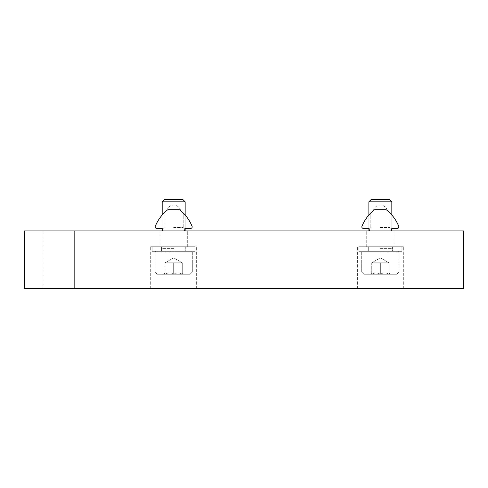 <?xml version="1.0" encoding="UTF-8"?>
<svg xmlns="http://www.w3.org/2000/svg" width="488" height="488" viewBox="0 0 488 488"><rect width="100%" height="100%" fill="white"/><g stroke="black" fill="none" stroke-linecap="round" stroke-linejoin="round"><path stroke-width="0.37" stroke-dasharray="2.44 1.83" d="M24.4 288.353L24.4 230.94L463.6 230.94L463.6 288.353L24.4 288.353M74.633 288.353L43.06 288.353L74.633 288.353L74.633 230.94L43.06 230.94L74.633 230.94L43.06 230.94L74.633 230.94L74.633 288.353L43.06 288.353L74.633 288.353M173.673 288.353L150.707 288.353L173.673 288.353M380.353 288.353L403.32 288.353L380.353 288.353M173.673 230.94L160.034 230.94L173.673 230.94M380.353 230.94L393.987 230.94L380.353 230.94M173.673 246.727L150.707 246.727L173.673 246.727M380.353 246.727L403.32 246.727L380.353 246.727M392.407 251.32L368.294 251.32L392.407 251.32L392.407 246.727L368.294 246.727L392.407 246.727L368.294 246.727L392.407 246.727L392.407 251.32L368.294 251.32L392.407 251.32M401.88 251.32L358.826 251.32L401.88 251.32L401.88 246.727L358.826 246.727L401.88 246.727L358.826 246.727L401.88 246.727L401.88 251.32L358.826 251.32L401.88 251.32M388.966 274.286C386.118 272.548 383.251 272.548 380.353 274.286C377.511 272.548 374.638 272.548 371.74 274.286C371.74 272.554 371.74 272.554 371.74 274.286C371.74 272.554 371.74 272.554 371.74 274.286L370.41 274.286L371.74 274.286C374.589 272.548 377.456 272.548 380.353 274.286L371.74 274.286L380.353 274.286C383.196 272.548 386.069 272.548 388.966 274.286L380.353 274.286L388.966 274.286C388.966 272.554 388.966 272.554 388.966 274.286C388.966 272.554 388.966 272.554 388.966 274.286L390.296 274.286L388.966 274.286C386.118 272.548 383.251 272.548 380.353 274.286L396.714 274.286L380.353 274.286C377.511 272.548 374.638 272.548 371.74 274.286C371.74 272.554 371.74 272.554 371.74 274.286C371.74 272.554 371.74 272.554 371.74 274.286L370.41 274.286L371.74 274.286C374.589 272.548 377.456 272.548 380.353 274.286L371.74 274.286L380.353 274.286C383.196 272.548 386.069 272.548 388.966 274.286L380.353 274.286L388.966 274.286C388.966 272.554 388.966 272.554 388.966 274.286C388.966 272.554 388.966 272.554 388.966 274.286L390.296 274.286L388.966 274.286L388.966 262.8L371.74 262.8L388.966 262.8L384.66 262.8L388.966 262.8L388.966 274.286L388.966 262.8L376.047 262.8L384.66 262.8L380.353 262.8L380.353 274.286L396.714 274.286L363.993 274.286L380.353 274.286L380.353 262.8L371.74 262.8L371.74 274.286L371.74 262.8L388.966 262.8L384.66 262.8L388.966 262.8L388.966 274.286M380.353 271.987L399.013 271.987L380.353 271.987M380.353 251.893L399.013 251.893L380.353 251.893M380.353 251.32L398.44 251.32L380.353 251.32M380.353 248.392L391.834 248.392L380.353 248.392M391.834 230.94L391.834 201.849L368.873 201.849L391.834 201.849L368.873 201.849L368.873 230.94M389.631 199.647L371.075 199.647L389.631 199.647L371.075 199.647L368.873 201.849M185.727 251.32L161.613 251.32L185.727 251.32L185.727 246.727L161.613 246.727L185.727 246.727L161.613 246.727L185.727 246.727L185.727 251.32L161.613 251.32L185.727 251.32M195.2 251.32L152.14 251.32L195.2 251.32L195.2 246.727L152.14 246.727L195.2 246.727L152.14 246.727L195.2 246.727L195.2 251.32L152.14 251.32L195.2 251.32M182.28 274.286C179.438 272.548 176.564 272.548 173.673 274.286C170.824 272.548 167.957 272.548 165.06 274.286C165.06 272.554 165.06 272.554 165.06 274.286C165.06 272.554 165.06 272.554 165.06 274.286L163.724 274.286L165.06 274.286C167.903 272.548 170.776 272.548 173.673 274.286L165.06 274.286L173.673 274.286C176.516 272.548 179.389 272.548 182.28 274.286L173.673 274.286L182.28 274.286C182.28 272.554 182.28 272.554 182.28 274.286C182.28 272.554 182.28 272.554 182.28 274.286L183.616 274.286L182.28 274.286C179.438 272.548 176.564 272.548 173.673 274.286L157.307 274.286L173.673 274.286C170.824 272.548 167.957 272.548 165.06 274.286C165.06 272.554 165.06 272.554 165.06 274.286C165.06 272.554 165.06 272.554 165.06 274.286L163.724 274.286L165.06 274.286C167.903 272.548 170.776 272.548 173.673 274.286L165.06 274.286L173.673 274.286C176.516 272.548 179.389 272.548 182.28 274.286L173.673 274.286L182.28 274.286C182.28 272.554 182.28 272.554 182.28 274.286C182.28 272.554 182.28 272.554 182.28 274.286L183.616 274.286L182.28 274.286L182.28 262.8L165.06 262.8L182.28 262.8L177.974 262.8L182.28 262.8L182.28 274.286L182.28 262.8L169.366 262.8L177.974 262.8L173.673 262.8L173.673 274.286L190.033 274.286L157.307 274.286L173.673 274.286L173.673 262.8L165.06 262.8L165.06 274.286L165.06 262.8L182.28 262.8L177.974 262.8L182.28 262.8L182.28 274.286M173.673 271.987L155.013 271.987L173.673 271.987M173.673 251.893L155.013 251.893L173.673 251.893M173.673 251.32L155.587 251.32L173.673 251.32M173.673 248.392L162.187 248.392L173.673 248.392M185.153 230.94L185.153 201.849L162.187 201.849L185.153 201.849L162.187 201.849L162.187 230.94M185.153 201.849L182.951 199.647L164.389 199.647M177.974 262.8L169.366 262.8L177.974 262.8M165.06 262.8L165.06 274.286L165.06 262.8L173.673 257.829L182.28 262.8L173.673 257.829L165.06 262.8M173.673 262.8L173.673 274.286L173.673 262.8M384.66 262.8L376.047 262.8L384.66 262.8M371.74 262.8L371.74 274.286L371.74 262.8L380.353 257.829L388.966 262.8L380.353 257.829L371.74 262.8M380.353 262.8L380.353 274.286L380.353 262.8M373.985 210.078C369.867 213.72 369.867 213.72 373.985 210.078C369.867 213.72 369.867 213.72 373.985 210.078C373.198 210.712 373.198 210.712 373.985 210.078C373.198 210.712 373.198 210.712 373.985 210.078C369.867 213.72 369.867 213.72 373.985 210.078C369.867 213.72 369.867 213.72 373.985 210.078L375.071 209.694L373.985 210.078L375.071 209.694L373.985 210.078L375.071 209.694L385.636 209.694L386.722 210.078C390.839 213.72 390.839 213.72 386.722 210.078C390.839 213.72 390.839 213.72 386.722 210.078A40.187 40.187 0 0 1 398.769 226.383A1.433 1.433 0 0 1 397.433 228.353L392.413 228.353A0.86 0.86 0 0 0 391.565 229.067L391.364 230.226C391.614 228.811 391.614 228.811 391.364 230.226C391.614 228.811 391.614 228.811 391.364 230.226C391.614 228.811 391.614 228.811 391.364 230.226C391.614 228.811 391.614 228.811 391.364 230.226L390.516 230.94L391.364 230.226A0.86 0.86 0 0 1 390.516 230.94L370.191 230.94L390.516 230.94L370.191 230.94L369.343 230.226C369.093 228.811 369.093 228.811 369.343 230.226C369.093 228.811 369.093 228.811 369.343 230.226L369.141 229.067A0.86 0.86 0 0 0 368.294 228.353L363.273 228.353A1.433 1.433 0 0 1 361.937 226.383A40.187 40.187 0 0 1 373.985 210.078A1.72 1.72 0 0 1 375.071 209.694L373.985 210.078M386.722 210.078C390.839 213.72 390.839 213.72 386.722 210.078C390.839 213.72 390.839 213.72 386.722 210.078C387.502 210.712 387.502 210.712 386.722 210.078C387.502 210.712 387.502 210.712 386.722 210.078L385.636 209.694A1.72 1.72 0 0 1 386.722 210.078M369.343 230.226C369.093 228.811 369.093 228.811 369.343 230.226C369.093 228.811 369.093 228.811 369.343 230.226L370.191 230.94L390.516 230.94L370.191 230.94A0.86 0.86 0 0 1 369.343 230.226M375.071 209.694L385.636 209.694L375.071 209.694M380.353 227.493L389.894 227.493L380.353 227.493M167.305 210.078C163.187 213.72 163.187 213.72 167.305 210.078C163.187 213.72 163.187 213.72 167.305 210.078C166.518 210.712 166.518 210.712 167.305 210.078C166.518 210.712 166.518 210.712 167.305 210.078C163.187 213.72 163.187 213.72 167.305 210.078C163.187 213.72 163.187 213.72 167.305 210.078L168.384 209.694L167.305 210.078L168.384 209.694L167.305 210.078L168.384 209.694L178.956 209.694L180.035 210.078C184.153 213.72 184.153 213.72 180.035 210.078C184.153 213.72 184.153 213.72 180.035 210.078A40.187 40.187 0 0 1 192.083 226.383A1.433 1.433 0 0 1 190.753 228.353L185.733 228.353A0.86 0.86 0 0 0 184.885 229.067L184.678 230.226C184.928 228.811 184.928 228.811 184.678 230.226C184.928 228.811 184.928 228.811 184.678 230.226C184.928 228.811 184.928 228.811 184.678 230.226C184.928 228.811 184.928 228.811 184.678 230.226L183.83 230.94L184.678 230.226A0.86 0.86 0 0 1 183.83 230.94L163.511 230.94L183.83 230.94L163.511 230.94L162.663 230.226C162.412 228.811 162.412 228.811 162.663 230.226C162.412 228.811 162.412 228.811 162.663 230.226L162.455 229.067A0.86 0.86 0 0 0 161.607 228.353L156.587 228.353A1.433 1.433 0 0 1 155.257 226.383A40.187 40.187 0 0 1 167.305 210.078A1.72 1.72 0 0 1 168.384 209.694L167.305 210.078M180.035 210.078C184.153 213.72 184.153 213.72 180.035 210.078C184.153 213.72 184.153 213.72 180.035 210.078C180.822 210.712 180.822 210.712 180.035 210.078C180.822 210.712 180.822 210.712 180.035 210.078L178.956 209.694A1.72 1.72 0 0 1 180.035 210.078M162.663 230.226C162.412 228.811 162.412 228.811 162.663 230.226C162.412 228.811 162.412 228.811 162.663 230.226L163.511 230.94L183.83 230.94L163.511 230.94A0.86 0.86 0 0 1 162.663 230.226M168.384 209.694L178.956 209.694L168.384 209.694M173.673 227.493L183.214 227.493L173.673 227.493M43.06 288.353L43.06 230.94L43.06 288.353M196.633 288.353L196.633 246.727L196.633 288.353M150.707 288.353L150.707 246.727L150.707 288.353M187.307 246.727L187.307 230.94L187.307 246.727M160.034 246.727L160.034 230.94L160.034 246.727M403.32 288.353L403.32 246.727L403.32 288.353M357.387 288.353L357.387 246.727L357.387 288.353M393.987 246.727L393.987 230.94L393.987 246.727M366.72 246.727L366.72 230.94L366.72 246.727M368.294 251.32L368.294 246.727L368.294 251.32M358.826 251.32L358.826 246.727L358.826 251.32M388.966 272.951L390.296 274.286L388.966 272.951M371.74 272.951L370.41 274.286L371.74 272.951M396.714 274.286L399.013 271.987L399.013 251.893L398.44 251.32L399.013 251.893L399.013 271.987L396.714 274.286M363.993 274.286L361.693 271.987L361.693 251.893L362.267 251.32L361.693 251.893L361.693 271.987L363.993 274.286M391.834 228.579L391.834 215.019M368.873 228.579L368.873 215.019M161.613 251.32L161.613 246.727L161.613 251.32M152.14 251.32L152.14 246.727L152.14 251.32M182.28 272.951L183.616 274.286L182.28 272.951M165.06 272.951L163.724 274.286L165.06 272.951M190.033 274.286L192.327 271.987L192.327 251.893L191.754 251.32L192.327 251.893L192.327 271.987L190.033 274.286M157.307 274.286L155.013 271.987L155.013 251.893L155.587 251.32L155.013 251.893L155.013 271.987L157.307 274.286M185.153 228.579L185.153 215.019M162.187 228.579L162.187 215.019M387.32 210.554A7.174 7.174 0 0 0 373.387 210.554M389.894 227.493L389.894 212.933L389.894 227.493L391.553 229.153L389.894 227.493M370.813 227.493L370.813 212.933L370.813 227.493L369.154 229.153L370.813 227.493M180.633 210.554A7.174 7.174 0 0 0 166.707 210.554M183.214 227.493L183.214 212.933L183.214 227.493L184.867 229.153L183.214 227.493M164.133 227.493L164.133 212.933L164.133 227.493L162.474 229.153L164.133 227.493"/><path stroke-width="0.73" d="M463.6 230.94L24.4 230.94L24.4 288.353L463.6 288.353L463.6 230.94M368.873 215.019L368.873 201.849L391.834 201.849L391.834 215.019M368.873 201.849L371.075 199.647L389.631 199.647L391.834 201.849L389.631 199.647M162.187 215.019L162.187 201.849L185.153 201.849L185.153 215.019M164.389 199.647L162.187 201.849L164.389 199.647L182.951 199.647L185.153 201.849M361.937 226.383A40.187 40.187 0 0 1 373.985 210.078A1.72 1.72 0 0 1 375.071 209.694L385.636 209.694A1.72 1.72 0 0 1 386.722 210.078A40.187 40.187 0 0 1 398.769 226.383A1.433 1.433 0 0 1 397.433 228.353L392.413 228.353A0.86 0.86 0 0 0 391.565 229.067L391.364 230.226A0.86 0.86 0 0 1 390.516 230.94L370.191 230.94A0.86 0.86 0 0 1 369.343 230.226L369.141 229.067A0.86 0.86 0 0 0 368.294 228.353L363.273 228.353A1.433 1.433 0 0 1 361.937 226.383M155.257 226.383A40.187 40.187 0 0 1 167.305 210.078A1.72 1.72 0 0 1 168.384 209.694L178.956 209.694A1.72 1.72 0 0 1 180.035 210.078A40.187 40.187 0 0 1 192.083 226.383A1.433 1.433 0 0 1 190.753 228.353L185.733 228.353A0.86 0.86 0 0 0 184.885 229.067L184.678 230.226A0.86 0.86 0 0 1 183.83 230.94L163.511 230.94A0.86 0.86 0 0 1 162.663 230.226L162.455 229.067A0.86 0.86 0 0 0 161.607 228.353L156.587 228.353A1.433 1.433 0 0 1 155.257 226.383M391.834 230.94L391.834 228.579M368.873 230.94L368.873 228.579M185.153 230.94L185.153 228.579M162.187 230.94L162.187 228.579"/></g></svg>
